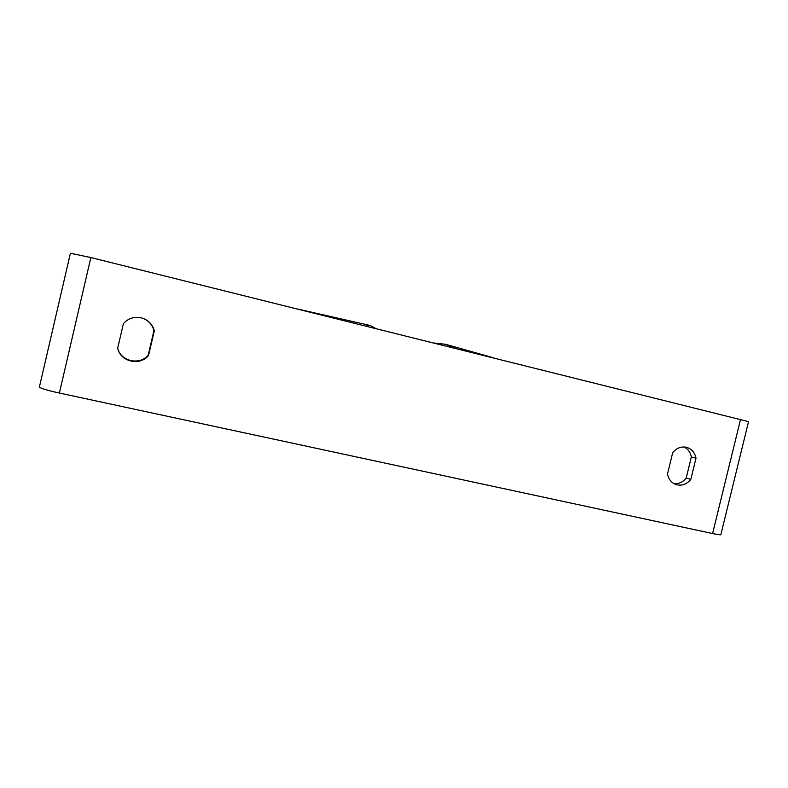 <?xml version="1.0" encoding="UTF-8"?>
<svg xmlns="http://www.w3.org/2000/svg" width="788" height="788" viewBox="0 0 788 788"><rect width="100%" height="100%" fill="white"/><g stroke="black" fill="none" stroke-linecap="round" stroke-linejoin="round"><path stroke-width="1.18" d="M674.075 483.704C678.882 484.029 682.93 482.138 686.21 478.021L691.342 456.971C690.436 452.292 688.013 448.953 684.082 446.973M142.874 318.322C148.676 320.647 152.36 324.755 153.936 330.645L148.272 354.886C140.146 365.701 120.534 361.465 117.707 348.129M123.42 323.592C128.168 318.362 134.068 316.441 141.121 317.82L143.002 318.372C148.932 320.696 152.695 324.853 154.31 330.852L148.587 355.319C140.323 366.331 120.347 361.859 117.678 348.247L123.42 323.592M686.378 447.279C681.049 446.274 676.488 448.076 672.696 452.696L667.495 474.061C668.608 479.419 671.534 482.945 676.271 484.64C681.915 486.068 686.762 484.325 690.82 479.39L696.001 458.173C694.799 452.44 691.618 448.815 686.447 447.298L686.378 447.279M712.588 533.545L59.386 393.045C46.916 390.257 40.247 388.248 39.4 387.016L70.408 253.263L90.856 257.548L748.551 421.639L720.872 534.55C721 535.072 718.242 534.737 712.588 533.545L740.572 419.285M691.342 456.971L696.001 458.173M686.21 478.021L690.82 479.39M493.18 357.703L445.496 344.277L454.312 348.03M59.386 393.045L90.856 257.548M298.12 309.142L370.143 325.483L365.898 326.015M445.496 344.277L434.227 343.026M370.143 325.483L375.659 328.448"/></g></svg>
